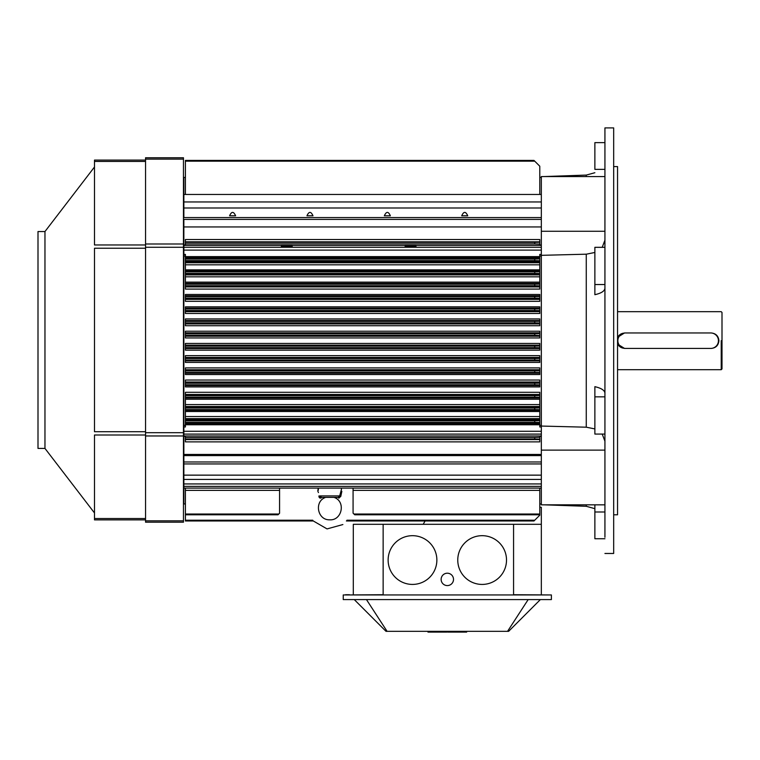 <?xml version="1.0" encoding="UTF-8"?>
<svg xmlns="http://www.w3.org/2000/svg" width="760" height="760" viewBox="0 0 760 760"><rect width="100%" height="100%" fill="white"/><g stroke="black" fill="none" stroke-linecap="round" stroke-linejoin="round"><path stroke-width="1.14" d="M721.231 340.689L721.231 369.712L721.231 340.689M718.903 340.689C718.447 345.391 715.863 347.966 711.17 348.431L624.511 348.431L617.547 344.062L624.511 348.431L711.17 348.431C715.863 347.966 718.447 345.391 718.903 340.689L718.903 340.689C718.447 335.986 715.863 333.412 711.17 332.956C715.863 333.412 718.447 335.986 718.903 340.689M617.547 337.316L624.511 332.956L711.17 332.956L624.511 332.956L617.547 337.316M718.751 340.689A7.581 7.581 0 0 1 713.488 347.909A7.581 7.581 0 0 0 713.488 333.469A7.581 7.581 0 0 1 718.751 340.689M623.95 348.251A7.581 7.581 0 0 1 617.547 343.691A7.581 7.581 0 0 0 623.95 348.251M617.547 337.687A7.581 7.581 0 0 1 623.95 333.127A7.581 7.581 0 0 0 617.547 337.687M722 340.689L722 368.933L721.231 369.712L617.547 369.712L721.231 369.712L722 368.933L722 312.445L722 340.689M38 231.543L38 448.419L44.963 448.419L94.487 512.952L44.963 448.419L44.963 231.543L94.487 167L44.963 231.543L44.963 448.419L38 448.419L38 231.543L44.963 231.543L38 231.543M94.487 518.519L94.487 519.878L145.549 519.878L94.487 519.878L94.487 435.005L94.487 518.519L145.549 518.519L94.487 518.519M94.487 431.718L94.487 248.235L94.487 431.718L145.549 431.718L94.487 431.718M94.487 244.958L94.487 161.443L94.487 244.958L145.549 244.958L94.487 244.958M145.549 160.084L94.487 160.084L94.487 161.443L94.487 160.084L145.549 160.084M183.464 157.757L145.549 157.757L145.549 522.196L183.464 522.196L183.464 157.757L145.549 157.757L145.549 522.196L183.464 522.196L183.464 157.757M506.511 560.053A24.377 24.377 -90 0 1 469.946 581.163A24.377 24.377 -90 0 1 469.946 538.944A24.377 24.377 -90 0 1 506.511 560.053A24.377 24.377 -90 0 1 469.946 581.163A24.377 24.377 -90 0 1 469.946 538.944A24.377 24.377 -90 0 1 506.511 560.053M453.511 579.395A6.194 6.194 -90 0 1 444.22 584.753A6.194 6.194 -90 0 1 444.22 574.038A6.194 6.194 -90 0 1 453.511 579.395A6.194 6.194 -90 0 1 444.22 584.753A6.194 6.194 -90 0 1 444.22 574.038A6.194 6.194 -90 0 1 453.511 579.395M436.867 560.053A24.377 24.377 -90 0 1 400.311 581.163A24.377 24.377 -90 0 1 400.311 538.944A24.377 24.377 -90 0 1 436.867 560.053A24.377 24.377 -90 0 1 400.311 581.163A24.377 24.377 -90 0 1 400.311 538.944A24.377 24.377 -90 0 1 436.867 560.053M345.572 594.719L349.438 594.719L345.572 594.719M549.062 594.947L513.57 594.719L513.57 524.305L353.305 524.305L353.305 594.719L353.305 524.305L383.144 524.305L383.144 594.719L349.438 594.947L383.144 594.719L383.144 524.305L383.144 594.719L383.144 524.305L541.329 524.305L513.57 524.305L513.57 594.719L549.062 594.947M539.781 507.281L541.329 507.281L541.329 594.719L541.329 507.281L539.781 507.281M425.096 520.98L423.177 524.305L425.096 520.98M447.706 631.322L447.706 632.092L466.659 632.092L466.659 631.322L466.659 632.092L447.706 632.092L447.706 631.322M427.975 632.092L446.927 632.092L446.927 631.322L446.927 632.092L427.975 632.092L427.975 631.322L427.975 632.092M366.462 599.592L387.077 631.322L508.639 631.322L540.36 599.592L508.639 631.322L507.556 631.322L528.172 599.592L507.556 631.322L385.994 631.322L387.077 631.322L366.462 599.592M354.274 599.592L385.994 631.322L354.274 599.592M551.389 594.947L343.244 594.947L343.244 599.592L551.389 599.592L551.389 594.947L343.244 594.947L343.244 599.592L551.389 599.592L551.389 594.947M710.704 332.956A7.733 7.733 0 0 1 718.438 340.689A7.733 7.733 0 0 1 710.704 348.431L625.594 348.431A7.733 7.733 0 0 1 617.851 340.689A7.733 7.733 0 0 1 625.594 332.956L710.704 332.956A7.733 7.733 0 0 1 718.438 340.689A7.733 7.733 0 0 1 710.704 348.431L625.594 348.431A7.733 7.733 0 0 1 617.851 340.689A7.733 7.733 0 0 1 625.594 332.956L710.704 332.956M185.402 514.786L185.402 520.98L313.32 520.98L327.047 528.913L342.874 524.552L327.047 528.913L313.32 520.98L185.402 520.98L313.32 520.98L185.402 520.98L185.402 520.23L312.769 520.23L185.402 520.23L185.402 514.786L278.036 514.786L279.566 513.256L279.566 488.091L279.566 513.256L278.036 514.786L185.402 514.786L185.402 514.026L185.402 514.786M534.726 520.23L539.781 515.175L539.781 488.091L539.781 515.175L533.976 520.98L534.726 520.23L346.949 520.23L534.726 520.23M185.402 490.238L185.402 490.856L185.402 490.238M353.077 488.091L353.077 513.142L354.72 514.786L539.781 514.786L354.72 514.786L353.96 514.026L539.781 514.026L353.96 514.026L353.077 513.142L353.077 490.371L539.781 490.371L353.077 490.371L353.077 488.091M185.402 488.091L185.402 514.026L278.797 514.026L185.402 514.026L185.402 490.371L279.566 490.371L185.402 490.371L185.402 488.091M539.781 437.313L534.726 437.484L534.736 439.033L539.781 439.128L539.781 441.873L185.402 441.873L185.402 436.363L183.853 436.363L183.853 425.344L185.402 425.344L183.853 425.344L183.853 254.41L185.402 254.41L185.402 289.085L185.402 286.919L539.781 286.919L539.781 285.845L534.736 285.75L534.736 284.212L539.781 284.116L539.781 273.467L534.736 273.372L534.736 271.823L539.781 271.738L539.781 260.765L534.726 260.604L534.726 259.065L539.781 258.903L539.781 254.41L541.329 254.41L539.781 254.41L539.781 256.614L185.402 256.614L185.402 286.919L539.781 286.919L539.781 285.845L534.736 285.75L534.736 284.212L539.781 284.116L539.781 285.845L539.781 273.467L534.736 273.372L534.736 271.823L539.781 271.738L539.781 273.467L539.781 260.765L534.726 260.604L534.726 259.065L539.781 258.903L539.781 260.765L539.781 256.614L185.402 256.614L185.402 254.41L183.853 254.41L183.853 250.106L183.853 426.968L185.402 426.968L185.402 392.302L539.781 392.302L539.781 395.542L534.736 395.627L534.736 397.176L539.781 397.262L539.781 407.92L534.736 408.006L534.736 409.555L539.781 409.64L539.781 420.622L534.726 420.774L534.726 422.322L539.781 422.474L539.781 426.968L541.329 426.968L539.781 426.968L539.781 424.764L185.402 424.764L185.402 392.302L539.781 392.302L539.781 424.764L185.402 424.764L185.402 426.968L183.853 426.968L183.853 434.102L541.329 434.102L183.853 434.102L183.853 454.433L183.853 436.363L185.402 436.363L185.402 441.873L539.781 441.873L539.781 439.555L185.402 439.555L539.781 439.555L539.781 437.313L534.726 437.484L534.736 439.033L539.781 439.128L539.781 437.313M185.402 382.005L185.402 380.048L539.781 380.048L539.781 383.163L534.736 383.249L534.736 384.798L539.781 384.883L539.781 386.906L185.402 386.906L185.402 380.048L539.781 380.048L539.781 386.906L185.402 386.906L185.402 382.005L539.781 382.005L185.402 382.005M185.402 369.74L185.402 367.897L539.781 367.897L539.781 370.785L534.736 370.87L534.736 372.419L539.781 372.505L539.781 374.547L185.402 374.547L185.402 367.897L539.781 367.897L539.781 374.547L185.402 374.547L185.402 369.74L539.781 369.74L185.402 369.74M185.402 357.456L185.402 355.651L539.781 355.651L539.781 358.397L534.736 358.492L534.736 360.031L539.781 360.126L539.781 362.434L185.402 362.434L185.402 355.651L539.781 355.651L539.781 362.434L185.402 362.434L185.402 357.456L539.781 357.456L185.402 357.456M185.402 345.163L185.402 343.434L539.781 343.434L539.781 346.019L534.736 346.104L534.726 347.652L539.781 347.748L539.781 350.16L185.402 350.16L185.402 343.434L539.781 343.434L539.781 350.16L185.402 350.16L185.402 345.163L539.781 345.163L185.402 345.163M539.781 332.842L539.781 331.217L539.781 332.842L185.402 332.842L185.402 337.953L185.402 335.549L539.781 335.549L534.736 335.274L534.726 333.726L539.781 333.64L539.781 332.842L185.402 332.842L185.402 335.549L539.781 335.549L534.736 335.274L534.726 333.726L539.781 333.64L539.781 335.359L539.781 332.842M185.402 331.217L185.402 332.842L185.402 331.217L539.781 331.217L185.402 331.217M539.781 336.224L539.781 335.549L539.781 336.224L185.402 336.224L539.781 336.224L539.781 337.953L539.781 336.224M539.781 320.511L539.781 318.944L539.781 320.511L185.402 320.511L185.402 325.726L185.402 323.922L539.781 323.922L539.781 322.981L534.736 322.895L534.736 321.347L539.781 321.262L539.781 320.511L185.402 320.511L185.402 323.922L539.781 323.922L539.781 322.981L534.736 322.895L534.736 321.347L539.781 321.262L539.781 322.981L539.781 320.511M185.402 318.944L185.402 320.511L185.402 318.944L539.781 318.944L185.402 318.944M539.781 325.726L539.781 323.922L539.781 325.726L185.402 325.726L539.781 325.726M539.781 308.161L539.781 306.831L539.781 308.161L185.402 308.161L185.402 313.49L185.402 311.638L539.781 311.638L539.781 310.602L534.736 310.517L534.736 308.969L539.781 308.883L539.781 308.161L185.402 308.161L185.402 311.638L539.781 311.638L539.781 310.602L534.736 310.517L534.736 308.969L539.781 308.883L539.781 310.602L539.781 308.161M185.402 306.831L185.402 308.161L185.402 306.831L539.781 306.831L185.402 306.831M539.781 313.49L539.781 311.638L539.781 313.49L185.402 313.49L539.781 313.49M539.781 295.783L539.781 294.481L539.781 295.783L185.402 295.783L185.402 301.33L185.402 299.373L539.781 299.373L539.781 298.224L534.736 298.138L534.736 296.59L539.781 296.505L539.781 295.783L185.402 295.783L185.402 299.373L539.781 299.373L539.781 298.224L534.736 298.138L534.736 296.59L539.781 296.505L539.781 298.224L539.781 295.783M185.402 294.481L185.402 295.783L185.402 294.481L539.781 294.481L185.402 294.481M539.781 301.33L539.781 299.373L539.781 301.33L185.402 301.33L539.781 301.33M281.342 245.337L292.182 245.337L281.342 245.337L281.342 246.497L292.182 246.497L281.342 246.497L292.182 246.497L281.342 246.497L281.342 245.337M185.402 241.822L185.402 245.014L183.853 245.014L183.853 250.106L183.853 247.285L541.329 247.285L183.853 247.285L183.853 226.945L183.853 245.014L185.402 245.014L185.402 239.505L185.402 241.822L539.781 241.822L539.781 239.505L185.402 239.505L539.781 239.505L539.781 241.822L185.402 241.822M534.736 242.345L539.781 241.822L539.781 244.074L534.726 243.894L534.736 242.345L539.781 242.259L539.781 244.074L534.726 243.894L534.736 242.345L185.402 242.345L534.736 242.345M539.781 245.014L539.781 244.074L539.781 245.014L541.329 245.014L539.781 245.014M467.733 215.783C465.728 211.27 463.724 211.27 461.719 215.783L467.733 215.783C465.728 211.27 463.724 211.27 461.719 215.783L467.733 215.783M390.355 215.783C388.351 211.27 386.346 211.27 384.341 215.783L390.355 215.783C388.351 211.27 386.346 211.27 384.341 215.783L390.355 215.783M312.987 215.783C310.973 211.27 308.969 211.27 306.964 215.783L312.987 215.783C310.973 211.27 308.969 211.27 306.964 215.783L312.987 215.783M235.609 215.783C233.605 211.27 231.6 211.27 229.596 215.783L235.609 215.783C233.605 211.27 231.6 211.27 229.596 215.783L235.609 215.783M185.402 187.255L185.402 186.608L185.402 187.255M185.402 190.019L185.402 187.881L185.402 190.019M533.976 160.407L539.781 166.212L539.781 194.456L539.781 166.212L534.726 161.158L185.402 161.158L185.402 160.407L533.976 160.407L534.726 161.158L185.402 161.158L185.402 160.407L533.976 160.407M185.402 194.456L185.402 161.158L185.402 194.456M183.853 194.456L541.329 194.456L183.853 194.456L183.853 201.96L183.853 177.431L183.853 194.456M183.853 207.993L183.853 201.96L183.853 207.993L541.329 207.993L183.853 207.993L183.853 217.569L183.853 207.993M183.853 219.412L183.853 226.945L541.329 226.945L183.853 226.945L183.853 219.412L541.329 219.412L183.853 219.412M539.781 289.085L539.781 286.919L539.781 289.085L185.402 289.085L539.781 289.085M183.853 488.091L183.853 503.956L185.402 503.956L183.853 503.956L183.853 488.091L541.329 488.091L183.853 488.091L183.853 486.352L183.853 488.091M183.853 483.94L183.853 486.352L541.329 486.352L183.853 486.352L183.853 479.427L183.853 483.94L541.329 483.94L183.853 483.94M183.853 475.142L183.853 479.427L541.329 479.427L183.853 479.427L183.853 475.142L541.329 475.142L183.853 475.142L183.853 463.952L183.853 475.142M183.853 461.976L183.853 463.952L541.329 463.952L183.853 463.952L183.853 454.433L183.853 455.591L541.329 455.591L183.853 455.591L183.853 461.976L541.329 461.976L183.853 461.976M405.147 245.337L415.976 245.337L405.147 245.337L405.147 246.497L415.976 246.497L405.147 246.497L415.976 246.497L405.147 246.497L405.147 245.337M541.329 436.363L539.781 436.363L541.329 436.363M617.547 514.786L617.547 166.592L613.672 166.592L617.547 166.592L617.547 514.786L613.672 514.786L617.547 514.786M594.871 504.83L594.871 538.745L604.931 538.745L594.871 538.745L594.871 512.003L604.931 512.003L594.871 512.003L594.871 504.83M604.931 504.83L541.329 504.83L541.329 426.056L586.264 427.196L594.871 428.916L586.264 427.196L586.264 254.191L541.329 255.331L541.329 176.557L604.931 176.557L541.329 176.557L541.329 231.268L604.931 231.268L541.329 231.268L541.329 426.056L586.264 427.196L586.264 254.191L541.329 255.331L541.329 450.119L604.931 450.119L541.329 450.119L541.329 504.83L604.931 504.83M602.214 434.065L604.931 441.208L602.214 434.065M594.871 396.844L594.871 434.065L604.931 434.065L594.871 434.065L594.871 396.844L604.931 396.844L594.871 396.844L594.871 386.669C601.341 388.16 604.694 390.336 604.931 393.205C604.694 390.336 601.341 388.16 594.871 386.669L594.871 396.844M604.931 537.272L604.931 127.908L604.931 537.272M594.871 169.375L594.871 142.633L594.871 169.375L604.931 169.375L594.871 169.375M604.931 240.169L602.214 247.323L604.931 240.169M594.871 252.472L586.264 254.191L594.871 252.472M594.871 284.534L594.871 294.709C601.341 293.227 604.694 291.042 604.931 288.183C604.694 291.042 601.341 293.227 594.871 294.709L594.871 247.323L594.871 284.534L604.931 284.534L594.871 284.534M613.672 144.105L613.672 127.908L604.931 127.908L613.672 127.908L613.672 553.47L613.672 144.105M333.726 497.382L334.324 497.496L333.726 497.382M338.172 497.382C332.776 497.382 332.776 497.382 338.172 497.382L321.556 497.382C326.952 497.382 326.952 497.382 321.556 497.382C326.952 497.382 326.952 497.382 321.556 497.382C326.952 497.382 326.952 497.382 321.556 497.382C326.952 497.382 326.952 497.382 321.556 497.382A1.548 0.712 90 0 0 320.919 498.218C326.277 497.325 326.277 497.325 320.919 498.218L318.858 496.023C317.765 489.706 317.765 489.706 318.858 496.023C317.765 489.706 317.765 489.706 318.858 496.023L320.045 495.909L321.556 497.382L338.172 497.382L339.682 495.909L340.86 496.023L338.798 498.218C333.44 497.325 333.44 497.325 338.798 498.218L338.798 498.218C333.44 497.325 333.44 497.325 338.798 498.218L338.798 498.218A1.548 0.712 -90 0 0 338.172 497.382C332.776 497.382 332.776 497.382 338.172 497.382L339.653 496.052L341.24 490.181L339.682 495.909L340.869 496.251L338.798 498.218A1.548 0.712 -90 0 0 338.172 497.382L325.992 497.382L338.172 497.382M318.155 491.9L318.421 492.565L318.155 491.9M319.029 497.116L319.827 498.066L319.029 497.116M341.848 491.34L340.86 496.023L341.848 491.34M320.045 495.909C318.136 488.157 318.136 488.157 320.045 495.909L321.556 497.382A1.548 0.712 90 0 0 320.919 498.218C326.277 497.325 326.277 497.325 320.919 498.218L318.858 496.251L320.045 495.909C318.136 488.157 318.136 488.157 320.045 495.909L339.682 495.909L320.045 495.909M329.859 488.091L341.459 488.091L329.859 488.091M539.781 383.163L534.736 383.249L534.736 384.798L539.781 384.883L539.781 383.163M539.781 370.785L534.736 370.87L534.736 372.419L539.781 372.505L539.781 370.785M539.781 358.397L534.736 358.492L534.736 360.031L539.781 360.126L539.781 358.397M539.781 346.019L534.736 346.104L534.726 347.652L539.781 347.748L539.781 346.019M539.781 407.92L534.736 408.006L534.736 409.555L539.781 409.64L539.781 407.92M539.781 395.542L534.736 395.627L534.736 397.176L539.781 397.262L539.781 395.542M539.781 420.622L534.726 420.774L534.726 422.322L539.781 422.474L539.781 420.622M145.549 435.005L94.487 435.005L145.549 435.005M145.549 248.235L94.487 248.235L145.549 248.235M145.549 161.443L94.487 161.443L145.549 161.443M183.464 159.125L145.549 159.125L183.464 159.125M183.464 243.988L145.549 243.988L183.464 243.988M183.464 247.275L145.549 247.275L183.464 247.275M183.464 432.687L145.549 432.687L183.464 432.687M183.464 435.964L145.549 435.964L183.464 435.964M183.464 520.837L145.549 520.837L183.464 520.837M534.736 439.033L185.402 439.033L534.736 439.033M534.726 437.484L185.402 437.484L534.726 437.484M539.781 382.888L185.402 382.888L539.781 382.888M534.736 383.249L185.402 383.249L534.736 383.249M539.781 385.595L185.402 385.595L539.781 385.595M539.781 385.177L185.402 385.177L539.781 385.177M534.736 384.798L185.402 384.798L534.736 384.798M539.781 370.557L185.402 370.557L539.781 370.557M534.736 370.87L185.402 370.87L534.736 370.87M539.781 373.226L185.402 373.226L539.781 373.226M539.781 372.742L185.402 372.742L539.781 372.742M534.736 372.419L185.402 372.419L534.736 372.419M539.781 358.207L185.402 358.207L539.781 358.207M534.736 358.492L185.402 358.492L534.736 358.492M539.781 360.876L185.402 360.876L539.781 360.876M539.781 360.325L185.402 360.325L539.781 360.325M534.736 360.031L185.402 360.031L534.736 360.031M185.402 345.838L539.781 345.838L185.402 345.838M534.736 346.104L185.402 346.104L534.736 346.104M539.781 348.536L185.402 348.536L539.781 348.536M539.781 347.928L185.402 347.928L539.781 347.928M534.726 347.652L185.402 347.652L534.726 347.652M539.781 333.459L185.402 333.459L539.781 333.459M534.726 333.726L185.402 333.726L534.726 333.726M539.781 337.953L185.402 337.953L539.781 337.953M534.736 335.274L185.402 335.274L534.736 335.274M539.781 321.062L185.402 321.062L539.781 321.062M534.736 321.347L185.402 321.347L534.736 321.347M539.781 323.18L185.402 323.18L539.781 323.18M534.736 322.895L185.402 322.895L534.736 322.895M539.781 308.645L185.402 308.645L539.781 308.645M534.736 308.969L185.402 308.969L534.736 308.969M539.781 310.83L185.402 310.83L539.781 310.83M534.736 310.517L185.402 310.517L534.736 310.517M539.781 296.21L185.402 296.21L539.781 296.21M534.736 296.59L185.402 296.59L534.736 296.59M539.781 298.499L185.402 298.499L539.781 298.499M534.736 298.138L185.402 298.138L534.736 298.138M534.726 243.894L185.402 243.894L534.726 243.894M541.329 201.96L183.853 201.96L541.329 201.96M541.329 217.569L183.853 217.569L541.329 217.569M539.781 257.63L185.402 257.63L539.781 257.63M539.781 257.906L185.402 257.906L539.781 257.906M534.726 260.604L185.402 260.604L534.726 260.604M534.726 259.065L185.402 259.065L534.726 259.065M539.781 261.668L185.402 261.668L539.781 261.668M185.402 262.751L539.781 262.751L185.402 262.751M539.781 264.831L185.402 264.831L539.781 264.831M539.781 269.876L185.402 269.876L539.781 269.876M539.781 270.959L185.402 270.959L539.781 270.959M539.781 271.291L185.402 271.291L539.781 271.291M534.736 273.372L185.402 273.372L534.736 273.372M534.736 271.823L185.402 271.823L534.736 271.823M539.781 273.875L185.402 273.875L539.781 273.875M185.402 274.892L539.781 274.892L185.402 274.892M539.781 276.82L185.402 276.82L539.781 276.82M539.781 282.131L185.402 282.131L539.781 282.131M539.781 283.394L185.402 283.394L539.781 283.394M539.781 283.765L185.402 283.765L539.781 283.765M534.736 284.212L185.402 284.212L534.736 284.212M539.781 286.188L185.402 286.188L539.781 286.188M534.736 285.75L185.402 285.75L534.736 285.75M185.402 256.034L183.853 256.034L185.402 256.034M534.736 395.627L185.402 395.627L534.736 395.627M539.781 395.2L185.402 395.2L539.781 395.2M185.402 394.469L539.781 394.469L185.402 394.469M539.781 423.757L185.402 423.757L539.781 423.757M539.781 423.481L185.402 423.481L539.781 423.481M534.726 422.322L185.402 422.322L534.726 422.322M534.726 420.774L185.402 420.774L534.726 420.774M539.781 419.71L185.402 419.71L539.781 419.71M185.402 418.627L539.781 418.627L185.402 418.627M539.781 416.546L185.402 416.546L539.781 416.546M539.781 411.502L185.402 411.502L539.781 411.502M539.781 410.419L185.402 410.419L539.781 410.419M539.781 410.096L185.402 410.096L539.781 410.096M534.736 409.555L185.402 409.555L534.736 409.555M534.736 408.006L185.402 408.006L534.736 408.006M539.781 407.502L185.402 407.502L539.781 407.502M185.402 406.495L539.781 406.495L185.402 406.495M539.781 404.558L185.402 404.558L539.781 404.558M539.781 399.256L185.402 399.256L539.781 399.256M539.781 397.993L185.402 397.993L539.781 397.993M539.781 397.623L185.402 397.623L539.781 397.623M534.736 397.176L185.402 397.176L534.736 397.176M541.329 245.394L415.976 245.394L541.329 245.394M281.342 245.394L183.853 245.394L281.342 245.394M405.147 245.394L292.182 245.394L405.147 245.394M541.329 250.106L183.853 250.106L541.329 250.106M541.329 256.034L539.781 256.034L541.329 256.034M539.781 425.344L541.329 425.344L539.781 425.344M541.329 431.281L183.853 431.281L541.329 431.281M541.329 435.983L183.853 435.983L541.329 435.983M541.329 454.433L183.853 454.433L541.329 454.433M586.264 506.293L586.264 504.83L586.264 506.293L594.871 508.658L586.264 506.293L544.255 504.83L586.264 506.293M586.264 176.557L586.264 175.085L594.871 172.719L586.264 175.085L586.264 176.557M320.065 496.052L318.858 496.251L320.065 496.052M339.653 496.052L340.869 496.251L339.653 496.052M617.547 311.676L721.231 311.676L722 312.445L721.231 311.676L617.547 311.676M346.398 520.98L533.976 520.98L346.398 520.98M292.182 246.497L292.182 245.337L292.182 246.497M415.976 246.497L415.976 245.337L415.976 246.497M539.781 503.956L541.329 503.956L539.781 503.956M183.853 177.431L185.402 177.431L183.853 177.431M539.781 177.431L541.329 177.431L539.781 177.431M544.255 176.557L586.264 175.085L544.255 176.557M594.871 247.323L604.931 247.323L594.871 247.323M594.871 142.633L604.931 142.633L594.871 142.633M613.672 553.47L604.931 553.47L613.672 553.47M325.394 497.496C313.994 501.514 317.462 520.163 329.545 519.811C341.943 520.847 346.056 501.638 334.324 497.496C346.056 501.638 341.943 520.847 329.545 519.811C317.462 520.163 313.994 501.514 325.394 497.496M318.364 489.962L317.775 491.169L318.26 488.091L318.364 489.962M341.363 489.962L341.459 488.091L341.363 489.962"/></g></svg>
